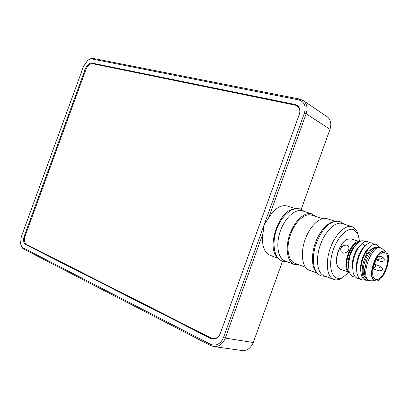 <?xml version="1.0" encoding="UTF-8"?>
<svg xmlns="http://www.w3.org/2000/svg" width="409" height="409" viewBox="0 0 409 409"><rect width="100%" height="100%" fill="white"/><g stroke="black" fill="none" stroke-linecap="round" stroke-linejoin="round"><path stroke-width="0.61" d="M25.741 244.592L210.804 338.504L212.808 339.097C216.192 339.189 218.697 337.297 220.318 333.412L299.332 114.269C300.508 110.491 299.884 107.572 297.461 105.507L295.206 104.505L92.01 63.088C89.29 62.95 87.102 64.78 85.445 68.584L24.218 236.223C23.032 240.221 23.538 243.012 25.741 244.592L27.705 245.063M214.807 338.519L215.333 338.785M299.132 107.49L298.621 107.388M277.302 257.108C266.09 247.445 279.25 209.679 294.04 209.086M295.707 208.718L287.098 205.983C280.779 204.52 274.628 208.467 268.641 217.823L264.05 225.037L304.398 113.104C306.249 106.135 304.373 101.739 298.764 99.914L92.347 59.034C90.752 58.763 89.101 59.331 87.383 60.747L83.508 66.462L21.334 236.683L20.568 243.227C20.941 245.558 21.871 247.138 23.359 247.966L210.609 344.327C216.167 346.382 220.471 344.102 223.518 337.481L264.05 225.037L262.977 233.534L225.287 338.1C222.89 343.857 219.178 346.699 214.158 346.622L210.947 345.687L23.814 249.117C22.27 248.273 21.263 246.678 20.793 244.331M301.203 209.347L330.007 129.29C331.658 123.968 330.738 119.796 327.256 116.769L326.413 116.202M88.247 60.092C90.046 58.722 91.774 58.175 93.426 58.461L299.874 99.121L303.432 100.716C306.985 103.82 307.89 108.17 306.147 113.763L268.641 217.823M216.249 338.054L216.56 338.212M241.612 350.462L242.491 350.585C247.404 350.677 250.998 347.987 253.283 342.517L282.547 261.182M262.977 233.534C261.561 245.063 263.882 252.292 269.935 255.221L278.381 258.427M359.654 241.607L357.849 233.682L354.117 229.792C347.164 226.289 335.467 239.071 331.837 254.73C328.023 270.39 333.836 281.827 342.584 277.496L348.959 272.363M343.141 277.215L340.375 278.882C338.09 279.935 335.983 280.16 334.046 279.551L324.066 275.773C317.272 273.37 315.324 259.173 320.262 245.149C325.109 231.095 335.457 221.182 342.277 223.529L352.911 226.964L356.985 231.228L358.115 234.25M333.739 279.444C327.016 277.072 325.175 262.777 330.165 248.6C335.068 234.398 345.395 224.342 352.134 226.663M298.861 264.761L294.541 264.551L284.981 260.932C277.916 258.416 275.559 244.638 280.288 231.218C284.925 217.762 295.334 208.437 302.435 210.86L311.852 213.851L315.687 216.489M294.219 264.439C287.21 261.949 284.95 248.074 289.73 234.51C294.414 220.911 304.812 211.448 311.852 213.851M305.528 267.281L294.715 263.191C288.048 260.83 285.901 247.639 290.441 234.756C294.894 221.842 304.771 212.844 311.464 215.139L322.476 218.657M316.597 272.287C311.295 267.409 311.024 253.212 316.244 240.615C321.408 227.982 330.855 219.776 337.226 221.923M317.348 273.222L309.184 270.119C302.277 267.67 300.165 253.636 305.027 239.843C309.792 226.013 320.17 216.325 327.103 218.703L335.426 221.351M299.848 112.173C299.904 108.354 298.34 106.013 295.15 105.139L92.598 63.707C89.873 63.564 87.684 65.394 86.028 69.198L25.067 236.136C23.875 240.129 24.382 242.915 26.59 244.495L211.151 338.003C214.163 339.296 216.877 338.458 219.29 335.503M350.181 255.242L348.187 263.805L348.494 263.917L350.181 255.242C352.788 248.197 356.07 243.59 360.022 241.412C362.006 240.477 363.683 240.579 365.058 241.714M376.837 247.532C372.947 246.693 369.066 250.032 365.201 257.547C360.099 268.611 361.73 281.305 367.824 280.027M365.201 257.547L367.778 249.26C362.589 255.978 359.409 268.534 361.433 275.247C362.65 279.245 364.854 280.871 368.054 280.124M385.058 252.89C392.635 255.507 382.936 282.588 375.6 279.286C367.783 277.266 377.451 249.526 384.833 252.803L385.058 252.89M358.146 248.278L355.636 251.637M385.549 251.525L385.283 251.423C377.144 247.808 366.474 278.422 375.099 280.646C383.192 284.291 393.893 254.449 385.549 251.525M385.283 251.423L384.854 251.279C376.709 247.665 366.045 278.263 374.675 280.492L375.099 280.646M382.241 248.8L380.774 247.895C371.556 243.82 359.618 278.074 369.373 280.61L371.086 280.814M364.966 268.877L364.649 268.764L364.966 268.877L366.5 260.957C370.421 251.387 374.756 246.893 379.506 247.476L380.774 247.895M364.649 268.764C364.092 275.032 365.252 278.826 368.115 280.15L369.373 280.61M364.915 268.626L366.5 260.957M375.774 247.977C367.742 247.281 358.785 272.992 365.508 277.435M360.876 271.837C359.276 264.378 363.739 251.714 368.831 247.936M356.725 270.354C355.109 262.992 359.455 250.512 364.531 246.647M352.573 268.677C351.055 261.387 355.263 249.28 360.257 245.374M367.778 249.26L371.464 245.492C374.889 243.294 377.364 243.907 378.892 247.333M364.588 279.848C361.029 280.559 358.601 278.682 357.308 274.224C354.659 265.385 360.513 248.539 367.154 244.183C369.905 242.302 372.124 242.353 373.816 244.331M359.542 278.493C356.403 278.647 354.271 276.663 353.136 272.558L352.614 265.39C353.841 255.201 357.267 247.701 362.88 242.885C365.672 240.947 367.931 240.967 369.664 242.946M355.452 277C352.277 277.123 350.124 275.088 348.995 270.901L348.494 263.917M348.463 267.215L348.243 263.825M342.359 252.767L341.172 251.683C339.818 247.476 341.535 245.272 346.321 245.073L347.532 245.482L348.667 246.499C349.552 250.231 347.849 252.46 343.565 253.186L342.359 252.767L343.565 253.186M341.413 251.99L341.229 251.75C340.078 247.782 341.776 245.558 346.321 245.073M348.504 246.269L347.532 245.482M343.688 270.431L346.259 271.371M345.82 240.088C339.623 243.779 334.577 258.258 337.134 265.001M359.583 241.647L350.973 238.8L347.067 239.311C340.078 242.399 334.076 259.623 337.635 266.387L340.416 269.229M359.491 241.699C350.227 239.659 340.375 270.237 349.526 272.568L345.978 271.269M358.529 242.327C350.058 243.023 342.221 268.053 349.266 271.847M358.023 242.66C349.864 244.158 342.727 267.43 349.153 271.474M365.094 246.013L362.742 243.452M358.458 242.379C352.814 246.545 349.25 253.406 347.762 262.967L348.187 263.805M214.331 339.046L210.804 338.504M24.969 236.412L24.218 236.223M86.13 68.932L85.445 68.584M93.579 63.906L92.01 63.088M298.718 106.81L295.206 104.505M253.283 342.517L225.287 338.1L223.518 337.481M210.947 345.687L210.609 344.327M23.814 249.117L23.359 247.966M330.007 129.29L306.147 113.763L304.398 113.104M298.764 99.914L299.874 99.121M92.347 59.034L93.426 58.461M373.054 268.739L379.199 270.911L378.99 268.268L380.779 266.397L374.905 264.352M376.055 259.899L381.106 261.632L380.886 258.953L382.66 257.097L379.409 255.998M376.183 259.664L376.75 259.863L376.336 259.383M303.432 100.716L327.256 116.769M214.158 346.622L242.491 350.585M357.849 233.682L356.985 231.228M342.584 277.496L340.375 278.882M286.965 261.683L282.287 261.09C280.467 260.461 278.677 258.943 276.919 256.535C272.808 249.761 273.59 237.711 276.326 230.119C279.485 221.203 284.485 214.556 291.331 210.17C294.7 208.636 297.732 208.268 300.421 209.06L304.454 211.499M325.763 276.418L321.157 275.896C319.245 275.165 317.522 273.652 315.978 271.351C313.156 266.003 312.067 258.657 315.303 245.952C319.715 233.887 325.002 226.197 331.172 222.89C334.429 221.284 337.399 220.86 340.078 221.622L344.005 224.076M385.421 251.474L381.786 248.416M375.237 280.697L370.488 280.83M343.882 270.502L340.375 269.214M379.199 270.911C382.855 270.497 383.381 268.994 380.779 266.397M381.106 261.632C384.772 261.203 385.288 259.689 382.66 257.097M376.75 259.863C380.109 259.613 380.845 258.191 378.959 255.599M373.115 268.406C375.84 267.614 376.244 266.106 374.327 263.882"/></g></svg>
